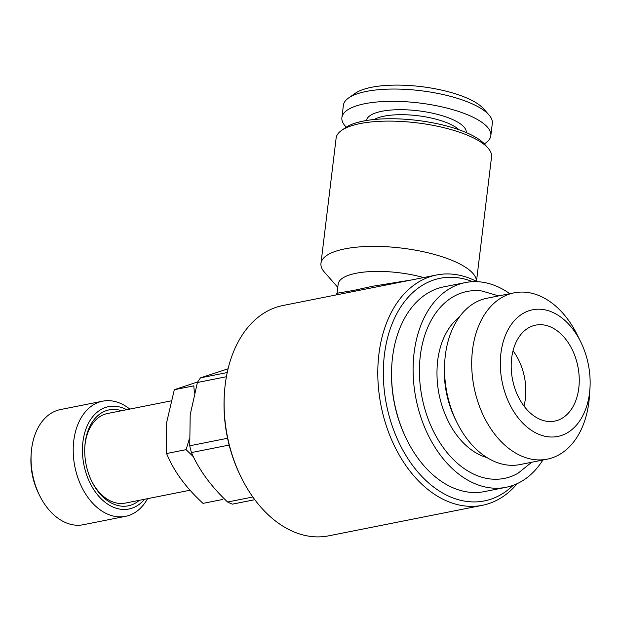 <?xml version="1.0" encoding="UTF-8"?>
<svg xmlns="http://www.w3.org/2000/svg" width="621" height="621" viewBox="0 0 621 621"><rect width="100%" height="100%" fill="white"/><g stroke="black" fill="none" stroke-linecap="round" stroke-linejoin="round"><path stroke-width="0.93" d="M121.569 410.722A48.919 33.309 78.8 0 0 85.162 442.882A48.919 33.309 78.8 0 0 84.852 446.188A48.919 33.309 78.8 0 0 91.877 481.547A48.919 33.309 78.8 0 0 139.368 500.285M170.961 400.91L107.495 413.516A45.659 31.089 78.8 0 0 85.061 444.341A45.659 31.089 78.8 0 0 84.813 446.817M91.597 480.98A45.659 31.089 78.8 0 0 125.295 503.088L190.026 490.225M129.797 409.084A58.708 39.969 78.8 0 0 102.612 401.182L60.439 409.557A58.708 39.969 78.8 0 0 31.593 449.2A58.708 39.969 78.8 0 0 31.221 453.167A58.708 39.969 78.8 0 0 39.643 495.597A58.708 39.969 78.8 0 0 83.315 524.722L125.489 516.346A58.708 39.969 78.8 0 0 147.588 498.655M102.612 401.182A58.708 39.969 78.8 0 0 73.767 440.825A58.708 39.969 78.8 0 0 125.489 516.346M126.715 409.697A52.187 35.529 78.8 0 0 82.927 441.88A52.187 35.529 78.8 0 0 102.201 499.796A52.187 35.529 78.8 0 0 144.507 499.268M197.781 381.868L174.315 389.709L166.684 422.358L166.591 453.524L186.09 449.651L189.304 438.977M194.404 392.992L193.814 385.835L174.315 389.709M511.65 358.162A48.919 33.309 78.8 0 0 554.755 421.092A48.919 33.309 78.8 0 0 578.795 388.063A48.919 33.309 78.8 0 0 535.69 325.125A48.919 33.309 78.8 0 0 511.65 358.162M524 406.049A48.919 33.309 78.8 0 0 525.374 398.674A48.919 33.309 78.8 0 0 513.024 350.78M589.539 392.852A64.576 43.967 78.8 0 0 589.95 388.482A64.576 43.967 78.8 0 0 580.682 341.814A64.576 43.967 78.8 0 0 534.176 309.506A64.576 43.967 78.8 0 0 500.906 353.372A64.576 43.967 78.8 0 0 537.864 433.9A64.576 43.967 78.8 0 0 589.539 392.852M589.95 388.482L589.43 396.182A84.798 57.737 -101.2 0 1 588.894 401.911A84.798 57.737 -101.2 0 1 547.217 459.167A84.798 57.737 -101.2 0 1 472.503 350.081A84.798 57.737 -101.2 0 1 514.172 292.825A84.798 57.737 -101.2 0 1 577.258 334.898L580.682 341.814M514.172 292.825L486.996 298.22A84.798 57.737 78.8 0 0 445.319 355.476A84.798 57.737 78.8 0 0 444.783 361.212A84.798 57.737 78.8 0 0 456.955 422.497A84.798 57.737 78.8 0 0 520.041 464.57L547.217 459.167M459.206 317.222A75.669 51.52 78.8 0 0 437.665 360.591A75.669 51.52 78.8 0 0 437.611 361.049L437.665 360.591M498.655 295.906L481.989 291.016A95.3 64.887 78.8 0 0 420.308 355.802A95.3 64.887 78.8 0 0 447.632 453.221A95.3 64.887 78.8 0 0 518.17 473.14L531.7 462.249M437.611 361.042C435.243 383.995 439.583 405.575 450.621 425.789A75.669 51.52 78.8 0 0 487.097 457.63M509.818 293.686A104.367 71.058 78.8 0 0 465.377 282.563L443.821 286.848A104.367 71.058 78.8 0 0 392.534 357.316A104.367 71.058 78.8 0 0 391.867 364.372A104.367 71.058 78.8 0 0 406.856 439.8A104.367 71.058 78.8 0 0 484.489 491.584L506.045 487.299A104.367 71.058 78.8 0 0 542.863 460.037M465.377 282.563A104.367 71.058 78.8 0 0 414.083 353.031A104.367 71.058 78.8 0 0 506.045 487.299M227.573 438.271L189.747 445.785L190.189 414.812L197.4 382.489L226.401 376.73M227.224 372.546L200.498 377.855A73.387 49.967 78.8 0 0 197.4 382.489M200.498 377.855L228.07 368.796M476.486 281.352L491.545 156.911A78.277 24.856 -173.1 0 0 488.059 148.109L484.791 144.39A74.365 23.614 -173.1 0 0 363.246 121.095A74.365 23.614 -173.1 0 0 345.664 127.553L341.612 130.387A78.277 24.856 -173.1 0 0 336.124 138.103L320.964 263.374A78.277 24.856 -173.1 0 0 324.449 272.177L337.777 287.337M488.059 148.109A78.277 24.856 -173.1 0 0 360.118 123.579A78.277 24.856 -173.1 0 0 341.612 130.387M476.439 281.329A78.277 24.856 -173.1 0 0 429.406 253.135A78.277 24.856 -173.1 0 0 344.958 248.85A78.277 24.856 -173.1 0 0 320.964 263.374M423.646 277.556A58.708 18.638 -173.1 0 0 356.159 273.256A58.708 18.638 -173.1 0 0 338.166 284.146L337.063 293.244L354.086 290.341L372.515 286.265L411.482 279.97M472.705 281.686A113.496 77.276 78.8 0 0 384.391 354.894A113.496 77.276 78.8 0 0 423.219 477.852A113.496 77.276 78.8 0 0 513.163 485.312M477.122 281.686A117.416 79.946 78.8 0 0 436.594 274.987A117.416 79.946 78.8 0 0 378.895 354.257A117.416 79.946 78.8 0 0 482.346 505.308A117.416 79.946 78.8 0 0 517.239 483.627M436.594 274.987L282.897 305.516A117.416 79.946 78.8 0 0 225.198 384.795A117.416 79.946 78.8 0 0 224.453 392.728A117.416 79.946 78.8 0 0 241.305 477.588A117.416 79.946 78.8 0 0 328.656 535.838L482.346 505.308M484.31 143.855A75.017 23.815 -173.1 0 0 490.831 135.642L492.313 123.354A75.017 23.815 -173.1 0 0 488.975 114.924L483.534 108.729A68.489 21.743 -173.1 0 0 371.583 87.274A68.489 21.743 -173.1 0 0 355.391 93.22L348.629 97.939A75.017 23.815 -173.1 0 0 343.374 105.337L341.892 117.617A75.017 23.815 -173.1 0 0 346.262 127.15M488.975 114.924A75.017 23.815 -173.1 0 0 366.367 91.419A75.017 23.815 -173.1 0 0 348.629 97.939M490.831 135.642A75.017 23.815 -173.1 0 0 446.973 108.093A75.017 23.815 -173.1 0 0 364.876 103.699A75.017 23.815 -173.1 0 0 341.892 117.617M458.942 129.742A46.311 14.702 -173.1 0 0 384.127 116.158A46.311 14.702 -173.1 0 0 374.261 119.496M466.231 132.568A50.223 15.944 -173.1 0 0 436.726 114.186A50.223 15.944 -173.1 0 0 381.892 111.275A50.223 15.944 -173.1 0 0 366.506 120.505M224.453 392.728L224.352 394.219A113.496 77.276 78.8 0 0 240.645 476.253L241.305 477.588M391.867 364.372L391.804 365.365A101.759 69.288 78.8 0 0 406.413 438.907L406.856 439.8M189.747 445.785A73.387 49.967 78.8 0 0 191.454 452.562L229.157 445.071M252.848 496.994L227.589 502.009C211.148 486.484 199.1 470.004 191.454 452.562M227.589 502.009A73.387 49.967 78.8 0 0 232.394 504.151L254.82 499.695M444.783 361.212L444.551 364.69A75.669 51.52 78.8 0 0 455.41 419.377L456.955 422.497M193.418 456.761L186.09 449.651M166.591 453.524C173.756 471.075 185.904 487.695 203.02 503.375L222.52 499.501M31.221 453.167L31.05 455.651A52.187 35.529 78.8 0 0 38.541 493.369L39.643 495.597M372.119 287.927A2.608 0.846 77.6 0 0 372.515 286.265M337.063 293.244L335.829 295.029"/></g></svg>
